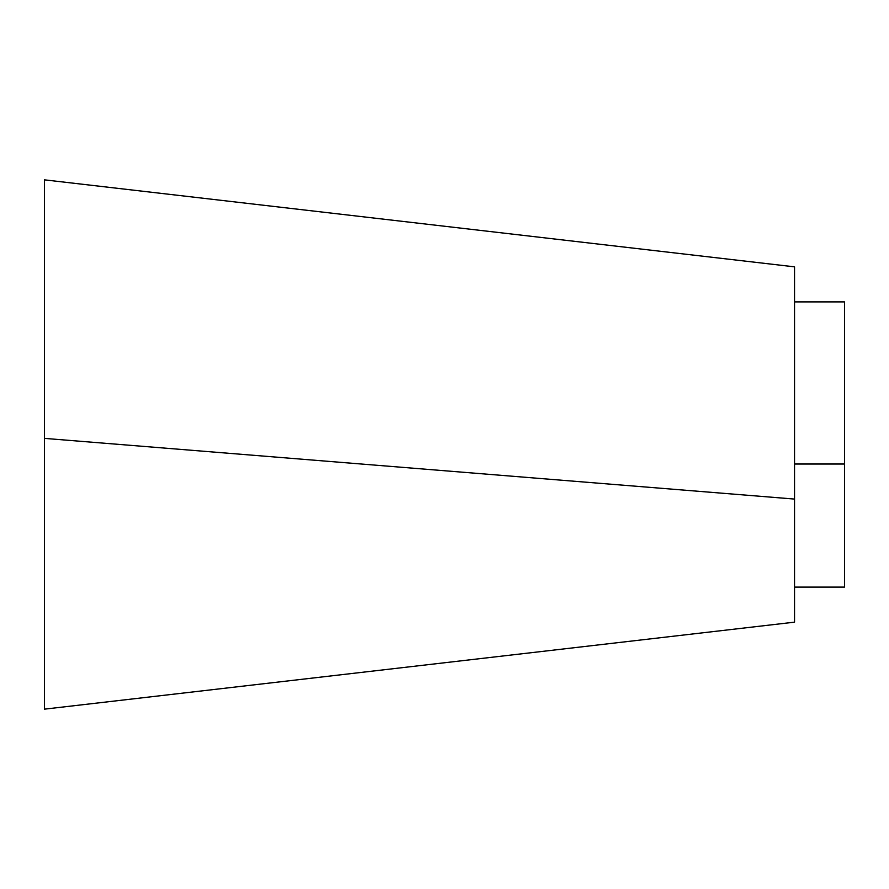 <?xml version="1.0" encoding="UTF-8"?>
<svg xmlns="http://www.w3.org/2000/svg" width="889" height="889" viewBox="0 0 889 889"><rect width="100%" height="100%" fill="white"/><g stroke="black" fill="none" stroke-linecap="round" stroke-linejoin="round"><path stroke-width="1.33" d="M794.544 499.073L44.45 438.377L44.45 179.845L794.544 266.844L794.544 622.156L44.45 709.155L44.45 438.377M794.544 301.893L844.55 301.893L844.55 464.025L794.544 464.025M794.544 587.107L844.55 587.107L844.55 464.025"/></g></svg>
